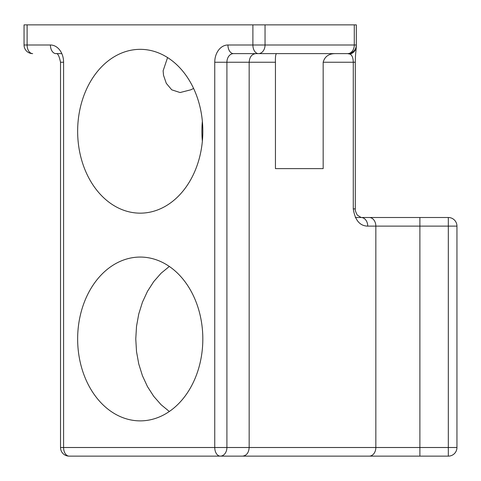 <?xml version="1.0" encoding="UTF-8"?>
<svg xmlns="http://www.w3.org/2000/svg" width="481" height="481" viewBox="0 0 481 481"><rect width="100%" height="100%" fill="white"/><g stroke="black" fill="none" stroke-linecap="round" stroke-linejoin="round"><path stroke-width="0.72" d="M169.336 266.456L161.093 273.22L153.758 281.571L147.493 291.3L142.454 302.176L138.768 313.937L136.52 326.304L135.768 338.973L136.52 351.641L138.768 364.009L142.454 375.769L147.493 386.646L153.758 396.374L161.093 404.719L169.336 411.483M140.236 257.064A81.908 62.59 -90 0 0 77.645 338.973A81.908 62.59 -90 0 0 140.236 420.875A81.908 62.59 -90 0 0 202.826 338.973A81.908 62.59 -90 0 0 140.236 257.064M61.821 53.619L55.97 53.619C57.69 52.982 59.205 55.856 60.528 62.247L60.528 447.504A8.628 8.628 0 0 0 69.15 456.132A8.628 5.562 -90 0 1 63.588 447.504L60.528 447.504M361.135 217.502A8.628 6.608 90 0 1 367.743 226.124L375.841 226.124A8.628 6.608 -90 0 0 369.234 217.502L361.135 217.502L357.293 215.097C355.645 211.977 354.978 209.902 355.291 208.874M255.766 53.619C251.761 54.143 249.567 57.017 249.164 62.247L249.164 447.504C248.773 452.747 246.579 455.621 242.568 456.132L369.234 456.132A8.628 6.608 90 0 0 375.841 447.504L375.841 226.124L456.95 226.124A8.628 8.628 0 0 0 448.322 217.502L448.322 456.132A8.628 8.628 0 0 0 456.95 447.504L226.912 447.504L226.912 62.247L214.754 62.247L214.754 447.504A8.628 5.562 90 0 0 220.322 456.132A8.628 6.59 -90 0 0 226.912 447.504L63.588 447.504L63.588 62.247L60.528 62.247M419.889 456.132L419.889 217.502L448.322 217.502A8.628 8.628 0 0 1 456.95 226.124L456.95 447.504A8.628 8.628 0 0 1 448.322 456.132L369.234 456.132M299.952 456.132L274.759 456.132M355.291 217.502L378.018 217.502M69.15 456.132L242.568 456.132M63.588 62.247A17.25 13.179 -90 0 0 50.409 44.992L27.11 44.992A8.628 5.562 90 0 0 32.678 53.619A8.628 8.628 0 0 1 24.05 44.992L27.11 44.992L27.11 24.868L24.05 24.868L24.05 44.992M419.889 217.502L369.234 217.502M335.095 53.619C328.709 53.71 324.735 56.584 323.166 62.247L323.166 168.621L275.445 168.621L275.445 62.247L226.912 62.247A8.628 6.59 90 0 1 233.501 53.619L258.453 53.619A8.628 5.562 -90 0 1 252.892 44.992L227.94 44.992A17.25 13.179 -90 0 0 214.754 62.247M351.87 52.543A8.628 8.628 0 0 0 356.325 44.992L356.325 45.99A8.628 8.411 180 0 1 349.903 54.119C352.032 55.002 353.156 57.708 353.276 62.247L355.297 62.247L355.297 208.874L353.276 208.874C355.026 220.232 359.848 225.98 367.743 226.124M355.291 62.247C355.423 54.281 355.687 53.95 356.144 48.834L356.325 44.992A8.628 8.628 0 0 1 347.697 53.619A8.628 6.59 -90 0 0 354.287 44.992L265.043 44.992A8.628 6.59 90 0 1 258.453 53.619L347.697 53.619L349.903 54.119M252.892 24.868L265.043 24.868L265.043 44.992L252.892 44.992L252.892 24.868L27.11 24.868M347.697 53.619A8.628 8.628 0 0 0 356.325 44.992L354.287 44.992L354.287 24.868L265.043 24.868M140.236 49.339A81.908 62.59 -90 0 0 77.645 131.247A81.908 62.59 -90 0 0 140.236 213.155A81.908 62.59 -90 0 0 202.826 131.247A81.908 62.59 -90 0 0 140.236 49.339M356.325 45.052L356.325 24.868L354.287 24.868M220.322 456.132L261.634 456.132M275.445 62.247C275.258 56.584 275.685 53.71 276.731 53.619M275.445 168.621L323.166 168.621M193.602 88.462L190.735 89.827L180.074 92.538L171.747 89.827L166.3 83.345L163.522 75.295L163.125 70.767L167.574 57.57M202.363 141.192A81.908 62.59 90 0 1 202.363 121.302M50.409 44.992A8.628 5.562 90 0 0 55.97 53.619M233.501 53.619A8.628 5.562 -90 0 1 227.94 44.992M323.166 62.247L353.276 62.247L353.276 208.874M354.936 49.687L354.19 50.667"/></g></svg>
